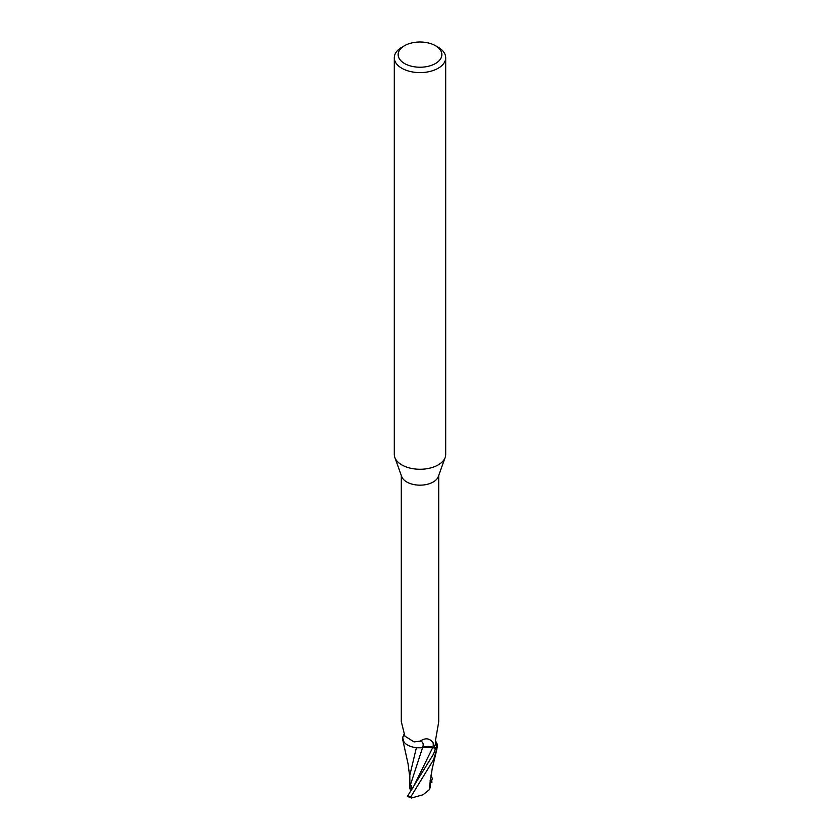 <?xml version="1.0" encoding="UTF-8"?>
<svg xmlns="http://www.w3.org/2000/svg" width="840" height="840" viewBox="0 0 840 840"><rect width="100%" height="100%" fill="white"/><g stroke="black" fill="none" stroke-linecap="round" stroke-linejoin="round"><path stroke-width="1.26" d="M435.445 45.696L438.175 47.271A25.704 14.837 180 0 1 445.704 57.761L445.704 454.419A25.704 14.837 180 0 1 445.169 457.433A25.704 14.837 180 0 1 438.175 464.919A25.704 14.837 180 0 1 412.64 468.647A25.704 14.837 180 0 1 394.832 457.433A25.704 14.837 180 0 1 394.296 454.419L394.296 57.761A25.704 14.837 180 0 1 401.825 47.271L404.555 45.696A21.851 12.611 180 0 1 435.445 45.696A21.851 12.611 180 0 1 435.445 63.535A21.851 12.611 180 0 1 404.555 63.535A21.851 12.611 180 0 1 404.555 45.696L401.825 47.271M445.169 457.433L438.312 476.564A18.7 10.794 180 0 1 433.219 482.003A18.7 10.794 180 0 1 414.645 484.712A18.7 10.794 180 0 1 401.688 476.564L394.832 457.433M445.704 57.761A25.704 14.837 180 0 1 438.175 68.261A25.704 14.837 180 0 1 410.161 71.474A25.704 14.837 180 0 1 394.296 57.761M412.587 788.687L411.39 788.771L411.401 785.694L411.39 789.096L409.952 788.97L409.868 787.784M425.135 746.897L427.917 746.613L422.751 747.631M422.562 747.716L416.325 747.548L422.562 747.716M404.019 742.077L402.538 737.341A19.215 11.088 180 0 1 403.137 736.649A19.215 11.088 180 0 0 402.538 737.341L402.549 737.236A19.278 11.13 180 0 1 403.19 736.523M435.467 740.87L436.191 742.14A16.538 9.555 180 0 1 436.265 742.255A16.538 9.555 180 0 1 437.378 745.952A18.7 10.794 180 0 1 435.173 748.272L432.905 747.337A8.284 4.788 180 0 0 422.709 747.558A16.538 9.555 180 0 1 418.435 747.779A16.538 9.555 180 0 1 403.736 741.678A16.538 9.555 180 0 1 402.623 737.982L403.967 734.401M401.3 475.482L401.3 721.571L404.88 736.134L414.036 741.899L420.346 741.111C425.24 737.667 429.45 738.139 432.968 742.55L433.219 742.938M437.378 745.952L436.695 745.973A19.908 15.194 -78.5 0 1 435.498 743.726M438.701 475.482L438.701 721.917L435.582 739.904C435.267 743.904 435.635 745.931 436.695 745.973L435.971 745.395M412.461 788.855L432.768 747.485L436.128 748.839L432.779 747.443L435.445 748.566A19.215 11.088 180 0 0 437.462 746.592A19.215 11.088 180 0 1 435.445 748.566L433.629 753.889L407.379 796.404L411.485 798L410.802 796.866L433.629 759.623L437.451 746.697L436.265 742.255M432.779 747.443L418.435 747.779M432.905 747.337A28.97 10.889 136.9 0 0 432.968 742.55L435.173 748.272M403.305 736.239A19.908 7.487 136.9 0 0 404.166 734.822M422.709 747.558A20.979 7.886 136.9 0 0 420.346 741.111M403.736 741.678L402.675 739.494M412.65 788.602L410.498 784.602L422.583 747.631M410.498 784.602L409.931 783.111L409.952 788.97M416.399 747.653L409.815 775.299L409.868 787.973M429.933 783.29L429.408 789.611L423.024 794.766L411.474 798M432.117 782.019L430.154 783.321M432.369 778.544L431.078 782.492M430.868 775.121L432.369 778.554M430.132 787.92L430.164 780.528M430.007 787.405L429.209 789.831M437.451 746.697A19.278 11.13 180 0 1 435.498 748.587M410.802 796.866A19.278 11.13 180 0 1 407.631 795.627M431.12 782.618L430.217 780.024M409.815 777.378L408.03 763.697L402.696 739.568M429.901 783.794L432.201 768.736L436.947 748.839"/></g></svg>
